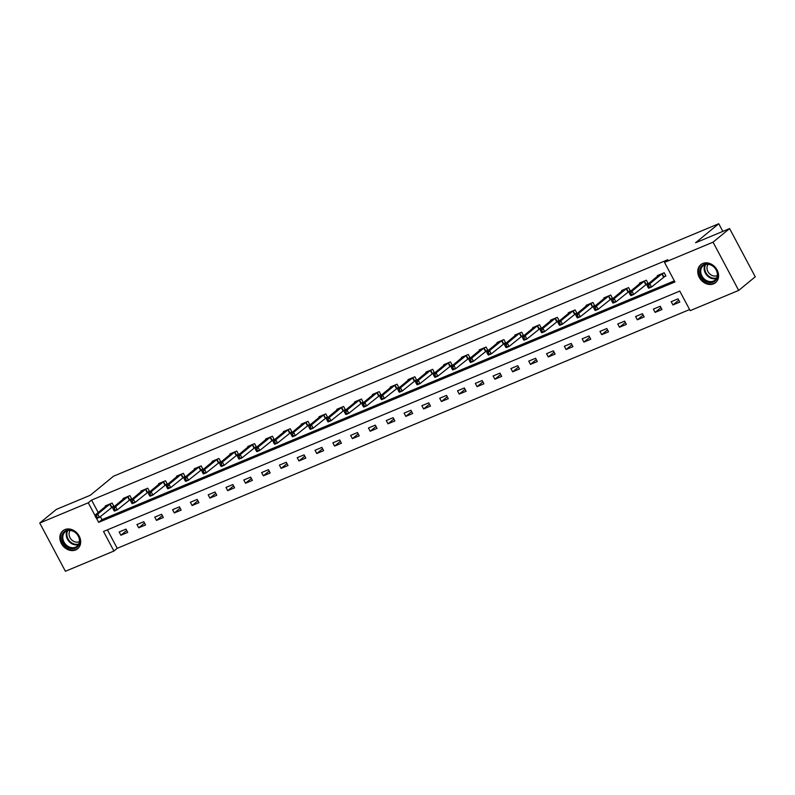<?xml version="1.0" encoding="UTF-8"?>
<svg xmlns="http://www.w3.org/2000/svg" width="795" height="795" viewBox="0 0 795 795"><rect width="100%" height="100%" fill="white"/><g stroke="black" fill="none" stroke-linecap="round" stroke-linejoin="round"><path stroke-width="1.19" d="M64.862 529.599A11.627 9.51 50.6 0 1 78.457 534.856A11.627 9.51 50.6 0 1 77.652 548.759A11.627 9.51 50.6 0 1 75.674 549.941A11.627 9.51 50.6 0 1 62.08 544.684A11.627 9.51 50.6 0 1 62.894 530.782A11.627 9.51 50.6 0 1 64.862 529.599M702.77 263.493A11.627 9.51 50.6 0 1 716.365 268.76A11.627 9.51 50.6 0 1 715.55 282.652A11.627 9.51 50.6 0 1 713.582 283.835A11.627 9.51 50.6 0 1 699.988 278.578A11.627 9.51 50.6 0 1 700.793 264.685A11.627 9.51 50.6 0 1 702.77 263.493M39.75 523.031L56.306 509.436L90.322 495.245L113.506 476.215L718.76 223.723L695.585 242.763L729.601 228.572L755.25 276.809L738.694 290.404L690.179 310.646L679.775 291.089L103.519 531.477L113.914 551.034L65.399 571.277L39.75 523.031L88.265 502.798L94.893 515.249L107.126 505.143M107.414 529.858L117.223 548.312L689.593 309.553M117.223 548.312L113.914 551.034M722.834 231.395L718.76 223.723M678.056 298.831L671.209 301.693L672.938 304.952L679.785 302.09L678.056 298.831M660.247 306.264L653.391 309.116L655.13 312.375L661.977 309.523L660.247 306.264M642.44 313.687L635.583 316.549L637.322 319.809L644.169 316.947L642.44 313.687M624.631 321.12L617.775 323.972L619.514 327.232L626.361 324.38L624.631 321.12M606.823 328.544L599.967 331.406L601.706 334.665L608.553 331.803L606.823 328.544M589.016 335.977L582.159 338.839L583.898 342.098L590.745 339.236L589.016 335.977M571.207 343.41L564.351 346.262L566.09 349.522L572.937 346.67L571.207 343.41M553.39 350.834L546.543 353.696L548.282 356.955L555.129 354.093L553.39 350.834M535.582 358.267L528.735 361.119L530.474 364.378L537.321 361.526L535.582 358.267M517.774 365.69L510.927 368.552L512.666 371.812L519.513 368.95L517.774 365.69M499.966 373.123L493.119 375.975L494.858 379.235L501.705 376.383L499.966 373.123M482.158 380.547L475.311 383.409L477.04 386.668L483.897 383.806L482.158 380.547M464.35 387.98L457.503 390.832L459.232 394.091L466.089 391.239L464.35 387.98M446.542 395.403L439.695 398.265L441.424 401.525L448.281 398.663L446.542 395.403M428.734 402.836L421.887 405.698L423.616 408.958L430.473 406.096L428.734 402.836M410.926 410.27L404.079 413.122L405.808 416.381L412.665 413.529L410.926 410.27M393.118 417.693L386.271 420.555L388 423.815L394.857 420.953L393.118 417.693M375.31 425.126L368.463 427.978L370.192 431.238L377.049 428.386L375.31 425.126M357.502 432.55L350.655 435.412L352.384 438.671L359.231 435.809L357.502 432.55M339.694 439.983L332.847 442.835L334.576 446.094L341.423 443.242L339.694 439.983M321.886 447.406L315.039 450.268L316.768 453.528L323.615 450.666L321.886 447.406M304.078 454.839L297.231 457.691L298.96 460.951L305.807 458.099L304.078 454.839M286.27 462.263L279.423 465.125L281.152 468.384L287.999 465.522L286.27 462.263M268.462 469.696L261.615 472.558L263.344 475.817L270.191 472.955L268.462 469.696M250.654 477.129L243.807 479.981L245.536 483.241L252.383 480.389L250.654 477.129M232.846 484.553L225.999 487.415L227.728 490.674L234.575 487.812L232.846 484.553M215.038 491.986L208.191 494.838L209.92 498.097L216.767 495.245L215.038 491.986M197.23 499.409L190.373 502.271L192.112 505.531L198.959 502.669L197.23 499.409M179.422 506.842L172.565 509.694L174.304 512.954L181.151 510.102L179.422 506.842M161.614 514.266L154.757 517.128L156.496 520.387L163.343 517.525L161.614 514.266M143.806 521.699L136.949 524.551L138.688 527.81L145.535 524.958L143.806 521.699M125.998 529.122L119.141 531.984L120.88 535.244L127.727 532.382L125.998 529.122M96.622 518.509L98.669 522.355L674.925 281.957L664.531 262.41L667.84 259.687L91.574 500.075L98.202 512.527M100.359 516.591L101.979 519.632L674.339 280.864M664.073 276.789L665.922 276.014L664.193 272.755L657.336 275.617L657.634 276.173M646.265 284.213L648.114 283.447L646.385 280.188L639.528 283.04L639.826 283.606M628.457 291.646L630.306 290.871L628.577 287.611L621.72 290.473L622.018 291.03M610.649 299.079L612.498 298.304L610.759 295.044L603.912 297.896L604.21 298.463M592.841 306.502L594.69 305.737L592.951 302.478L586.104 305.33L586.402 305.896M575.033 313.936L576.882 313.16L575.143 309.901L568.296 312.763L568.594 313.319M557.225 321.359L559.074 320.594L557.335 317.334L550.488 320.186L550.786 320.753M539.417 328.792L541.266 328.017L539.527 324.757L532.68 327.62L532.978 328.176M521.609 336.215L523.458 335.45L521.719 332.191L514.872 335.043L515.17 335.609M503.801 343.649L505.65 342.874L503.911 339.614L497.064 342.476L497.362 343.033M485.993 351.072L487.842 350.307L486.103 347.047L479.256 349.899L479.554 350.466M468.185 358.505L470.034 357.73L468.295 354.471L461.448 357.333L461.746 357.889M450.377 365.939L452.226 365.163L450.487 361.904L443.64 364.756L443.938 365.322M432.569 373.362L434.418 372.597L432.679 369.337L425.832 372.189L426.13 372.756M414.761 380.795L416.6 380.02L414.871 376.76L408.024 379.622L408.322 380.179M396.944 388.218L398.792 387.453L397.063 384.194L390.216 387.046L390.514 387.612M379.135 395.652L380.984 394.877L379.255 391.617L372.408 394.479L372.706 395.036M361.328 403.075L363.176 402.31L361.447 399.05L354.6 401.902L354.898 402.469M343.519 410.508L345.368 409.733L343.639 406.474L336.792 409.336L337.09 409.892M325.712 417.932L327.56 417.166L325.831 413.907L318.984 416.759L319.282 417.325M307.904 425.365L309.752 424.59L308.023 421.33L301.176 424.192L301.474 424.749M290.096 432.798L291.944 432.023L290.215 428.763L283.368 431.625L283.666 432.182M272.288 440.221L274.136 439.456L272.407 436.197L265.56 439.049L265.858 439.615M254.48 447.655L256.328 446.879L254.599 443.62L247.742 446.482L248.05 447.038M236.672 455.078L238.52 454.313L236.791 451.053L229.934 453.905L230.232 454.472M218.864 462.511L220.712 461.736L218.983 458.477L212.126 461.339L212.424 461.895M201.055 469.934L202.904 469.169L201.175 465.91L194.318 468.762L194.616 469.328M183.248 477.368L185.096 476.593L183.367 473.333L176.51 476.195L176.808 476.752M165.439 484.791L167.288 484.026L165.559 480.766L158.702 483.618L159 484.185M147.632 492.224L149.48 491.449L147.741 488.19L140.894 491.052L141.192 491.618M129.823 499.658L131.672 498.882L129.933 495.623L123.086 498.485L123.384 499.041M112.016 507.081L113.864 506.316L112.125 503.056L105.278 505.908L105.576 506.475M729.601 228.572L713.045 242.167L738.694 290.404M91.574 500.075L88.265 502.798M664.531 262.41L713.045 242.167M101.979 519.632L98.669 522.355M678.761 300.162L672.938 304.952M660.953 307.595L655.13 312.375M643.145 315.019L637.322 319.809M625.337 322.452L619.514 327.232M607.529 329.885L601.706 334.665M589.721 337.309L583.898 342.098M571.913 344.742L566.09 349.522M554.105 352.165L548.282 356.955M536.297 359.598L530.474 364.378M518.489 367.022L512.666 371.812M500.681 374.455L494.858 379.235M482.873 381.878L477.04 386.668M465.065 389.312L459.232 394.091M447.257 396.745L441.424 401.525M429.449 404.168L423.616 408.958M411.641 411.601L405.808 416.381M393.823 419.025L388 423.815M376.015 426.458L370.192 431.238M358.207 433.881L352.384 438.671M340.399 441.314L334.576 446.094M322.591 448.748L316.768 453.528M304.783 456.171L298.96 460.951M286.975 463.604L281.152 468.384M269.167 471.028L263.344 475.817M251.359 478.461L245.536 483.241M233.551 485.884L227.728 490.674M215.743 493.317L209.92 498.097M197.935 500.741L192.112 505.531M180.127 508.174L174.304 512.954M162.319 515.607L156.496 520.387M144.511 523.031L138.688 527.81M126.703 530.464L120.88 535.244M662.344 273.53L649.793 283.775L646.941 284.958L659.184 274.841M665.753 275.686L651.522 287.035L648.67 288.217L648.144 287.591L649.286 287.114L648.601 285.812L647.458 286.289L648.144 287.591M648.601 285.812L649.793 283.775L651.522 287.035L649.286 287.114M646.941 284.958L647.458 286.289M704.37 280.416A10.067 8.238 50.6 0 1 700.802 267.219A10.067 8.238 50.6 0 1 713.035 266.047A10.067 8.238 50.6 0 1 716.613 279.244A10.067 8.238 50.6 0 1 704.37 280.416M713.045 266.305A9.321 7.622 -129.4 0 0 703.118 265.759A9.321 7.622 -129.4 0 0 705.026 279.611A9.321 7.622 -129.4 0 0 714.944 280.158A9.321 7.622 -129.4 0 0 713.045 266.305M717.338 275.487A7.334 6.002 50.6 0 1 710.402 274.484A7.334 6.002 50.6 0 1 708.166 264.318M701.766 264A11.557 9.451 -129.4 0 0 701.369 264.308A11.557 9.451 -129.4 0 0 703.724 281.48A11.557 9.451 -129.4 0 0 716.037 282.165A11.557 9.451 -129.4 0 0 716.414 281.828M66.124 530.533A10.067 8.238 50.6 0 1 78.506 536.118A10.067 8.238 50.6 0 1 75.475 548.143A10.067 8.238 50.6 0 1 63.093 542.548A10.067 8.238 50.6 0 1 66.124 530.533M75.465 547.218A9.321 7.622 -129.4 0 0 77.045 546.264A9.321 7.622 -129.4 0 0 77.691 535.134A9.321 7.622 -129.4 0 0 66.8 530.921A9.321 7.622 -129.4 0 0 65.22 531.865A9.321 7.622 -129.4 0 0 64.564 543.005A9.321 7.622 -129.4 0 0 75.465 547.218M79.43 541.594A7.334 6.002 50.6 0 1 79.063 541.773A7.334 6.002 50.6 0 1 70.854 538.97A7.334 6.002 50.6 0 1 70.268 530.424M63.868 530.106A11.557 9.451 -129.4 0 0 63.471 530.404A11.557 9.451 -129.4 0 0 62.666 544.217A11.557 9.451 -129.4 0 0 76.171 549.444A11.557 9.451 -129.4 0 0 78.129 548.262A11.557 9.451 -129.4 0 0 78.506 547.934M644.536 280.953L631.985 291.199L629.133 292.391L641.376 282.275M647.935 283.119L633.714 294.458L630.862 295.651L630.336 295.024L631.478 294.547L630.783 293.246L629.65 293.723L630.336 295.024M630.783 293.246L631.985 291.199L633.714 294.458L631.478 294.547M629.133 292.391L629.65 293.723M626.728 288.386L614.177 298.632L611.325 299.824L623.568 289.698M630.127 290.543L615.906 301.891L613.054 303.084L612.528 302.448L613.67 301.971L612.975 300.669L611.842 301.146L612.528 302.448M612.975 300.669L614.177 298.632L615.906 301.891L613.67 301.971M611.325 299.824L611.842 301.146M608.92 295.82L596.369 306.055L593.517 307.248L605.76 297.131M612.319 297.976L598.098 309.315L595.246 310.507L594.72 309.881L595.862 309.404L595.167 308.102L594.034 308.579L594.72 309.881M595.167 308.102L596.369 306.055L598.098 309.315L595.862 309.404M593.517 307.248L594.034 308.579M591.112 303.243L578.561 313.488L575.709 314.681L587.952 304.555M594.511 305.409L580.29 316.748L577.438 317.94L576.912 317.304L578.054 316.837L577.359 315.526L576.216 316.003L576.912 317.304M577.359 315.526L578.561 313.488L580.29 316.748L578.054 316.837M575.709 314.681L576.216 316.003M573.294 310.676L560.753 320.912L557.901 322.104L570.144 311.988M576.703 312.833L562.482 324.171L559.63 325.364L559.104 324.738L560.246 324.261L559.551 322.959L558.408 323.436L559.104 324.738M559.551 322.959L560.753 320.912L562.482 324.171L560.246 324.261M557.901 322.104L558.408 323.436M555.486 318.099L542.945 328.345L540.093 329.537L552.336 319.421M558.895 320.266L544.674 331.604L541.822 332.797L541.296 332.171L542.438 331.694L541.743 330.382L540.6 330.859L541.296 332.171M541.743 330.382L542.945 328.345L544.674 331.604L542.438 331.694M540.093 329.537L540.6 330.859M537.678 325.533L525.137 335.778L522.285 336.961L534.528 326.844M541.087 327.689L526.866 339.038L524.014 340.22L523.488 339.594L524.63 339.117L523.935 337.815L522.792 338.292L523.488 339.594M523.935 337.815L525.137 335.778L526.866 339.038L524.63 339.117M522.285 336.961L522.792 338.292M519.87 332.956L507.329 343.202L504.467 344.394L516.72 334.278M523.279 335.122L509.058 346.461L506.206 347.654L505.68 347.027L506.822 346.55L506.127 345.249L504.984 345.716L505.68 347.027M506.127 345.249L507.329 343.202L509.058 346.461L506.822 346.55M504.467 344.394L504.984 345.716M502.062 340.389L489.521 350.635L486.659 351.817L498.912 341.701M505.471 342.546L491.25 353.894L488.398 355.077L487.872 354.451L489.014 353.974L488.319 352.672L487.176 353.149L487.872 354.451M488.319 352.672L489.521 350.635L491.25 353.894L489.014 353.974M486.659 351.817L487.176 353.149M484.254 347.812L471.713 358.058L468.851 359.251L481.104 349.134M487.663 349.979L473.442 361.318L470.59 362.51L470.064 361.884L471.206 361.407L470.511 360.105L469.368 360.582L470.064 361.884M470.511 360.105L471.713 358.058L473.442 361.318L471.206 361.407M468.851 359.251L469.368 360.582M466.446 355.246L453.905 365.491L451.043 366.684L463.296 356.558M469.855 357.412L455.634 368.751L452.782 369.943L452.256 369.307L453.398 368.83L452.703 367.529L451.56 368.005L452.256 369.307M452.703 367.529L453.905 365.491L455.634 368.751L453.398 368.83M451.043 366.684L451.56 368.005M448.638 362.679L436.097 372.915L433.235 374.107L445.488 363.991M452.047 364.835L437.826 376.174L434.974 377.367L434.448 376.741L435.59 376.264L434.895 374.962L433.752 375.439L434.448 376.741M434.895 374.962L436.097 372.915L437.826 376.174L435.59 376.264M433.235 374.107L433.752 375.439M430.83 370.102L418.279 380.348L415.427 381.54L427.68 371.414M434.239 372.269L420.018 383.607L417.166 384.8L416.64 384.164L417.782 383.697L417.087 382.385L415.944 382.862L416.64 384.164M417.087 382.385L418.279 380.348L420.018 383.607L417.782 383.697M415.427 381.54L415.944 382.862M413.022 377.536L400.471 387.771L397.619 388.964L409.872 378.847M416.431 379.692L402.21 391.031L399.358 392.223L398.832 391.597L399.974 391.12L399.279 389.818L398.136 390.295L398.832 391.597M399.279 389.818L400.471 387.771L402.21 391.031L399.974 391.12M397.619 388.964L398.136 390.295M395.214 384.959L382.663 395.204L379.811 396.397L392.064 386.281M398.623 387.125L384.402 398.464L381.55 399.656L381.024 399.03L382.166 398.553L381.471 397.242L380.328 397.719L381.024 399.03M381.471 397.242L382.663 395.204L384.402 398.464L382.166 398.553M379.811 396.397L380.328 397.719M377.406 392.392L364.855 402.638L362.003 403.82L374.256 393.704M380.815 394.549L366.594 405.897L363.742 407.08L363.216 406.454L364.358 405.977L363.663 404.675L362.52 405.152L363.216 406.454M363.663 404.675L364.855 402.638L366.594 405.897L364.358 405.977M362.003 403.82L362.52 405.152M359.598 399.815L347.047 410.061L344.195 411.253L356.448 401.137M363.007 401.982L348.786 413.321L345.934 414.513L345.408 413.887L346.55 413.41L345.855 412.108L344.712 412.585L345.408 413.887M345.855 412.108L347.047 410.061L348.786 413.321L346.55 413.41M344.195 411.253L344.712 412.585M341.79 407.249L329.239 417.494L326.387 418.677L338.64 408.56M345.199 409.405L330.978 420.754L328.126 421.936L327.6 421.31L328.742 420.833L328.047 419.531L326.904 420.008L327.6 421.31M328.047 419.531L329.239 417.494L330.978 420.754L328.742 420.833M326.387 418.677L326.904 420.008M323.982 414.672L311.431 424.918L308.579 426.11L320.832 415.994M327.391 416.838L313.17 428.177L310.308 429.37L309.792 428.743L310.934 428.267L310.239 426.965L309.096 427.442L309.792 428.743M310.239 426.965L311.431 424.918L313.17 428.177L310.934 428.267M308.579 426.11L309.096 427.442M306.174 422.105L293.623 432.351L290.771 433.543L303.024 423.417M309.583 424.272L295.362 435.61L292.5 436.803L291.984 436.167L293.126 435.69L292.431 434.388L291.288 434.865L291.984 436.167M292.431 434.388L293.623 432.351L295.362 435.61L293.126 435.69M290.771 433.543L291.288 434.865M288.366 429.538L275.815 439.774L272.963 440.967L285.206 430.85M291.775 431.695L277.554 443.034L274.692 444.226L274.176 443.6L275.309 443.123L274.623 441.821L273.48 442.298L274.176 443.6M274.623 441.821L275.815 439.774L277.554 443.034L275.309 443.123M272.963 440.967L273.48 442.298M270.558 436.962L258.007 447.207L255.155 448.4L267.398 438.284M273.967 439.128L259.746 450.467L256.884 451.659L256.368 451.023L257.5 450.556L256.815 449.245L255.672 449.722L256.368 451.023M256.815 449.245L258.007 447.207L259.746 450.467L257.5 450.556M255.155 448.4L255.672 449.722M252.75 444.395L240.199 454.631L237.347 455.823L249.59 445.707M256.159 446.552L241.938 457.89L239.076 459.083L238.56 458.457L239.692 457.98L239.007 456.678L237.864 457.155L238.56 458.457M239.007 456.678L240.199 454.631L241.938 457.89L239.692 457.98M237.347 455.823L237.864 457.155M234.942 451.818L222.391 462.064L219.539 463.256L231.782 453.14M238.351 453.985L224.12 465.323L221.268 466.516L220.742 465.89L221.885 465.413L221.199 464.101L220.056 464.578L220.742 465.89M221.199 464.101L222.391 462.064L224.12 465.323L221.885 465.413M219.539 463.256L220.056 464.578M217.134 459.252L204.583 469.497L201.731 470.68L213.974 460.563M220.543 461.408L206.312 472.757L203.46 473.939L202.934 473.313L204.077 472.836L203.391 471.534L202.248 472.011L202.934 473.313M203.391 471.534L204.583 469.497L206.312 472.757L204.077 472.836M201.731 470.68L202.248 472.011M199.326 466.675L186.775 476.921L183.923 478.113L196.166 467.997M202.735 468.841L188.504 480.18L185.652 481.373L185.126 480.746L186.268 480.269L185.583 478.968L184.44 479.445L185.126 480.746M185.583 478.968L186.775 476.921L188.504 480.18L186.268 480.269M183.923 478.113L184.44 479.445M181.518 474.108L168.967 484.354L166.115 485.536L178.358 475.42M184.917 476.265L170.696 487.613L167.844 488.796L167.318 488.17L168.461 487.693L167.765 486.391L166.632 486.868L167.318 488.17M167.765 486.391L168.967 484.354L170.696 487.613L168.461 487.693M166.115 485.536L166.632 486.868M163.71 481.531L151.159 491.777L148.307 492.97L160.55 482.853M167.109 483.698L152.888 495.037L150.036 496.229L149.51 495.603L150.653 495.126L149.957 493.824L148.824 494.301L149.51 495.603M149.957 493.824L151.159 491.777L152.888 495.037L150.653 495.126M148.307 492.97L148.824 494.301M145.902 488.965L133.351 499.21L130.499 500.403L142.742 490.276M149.301 491.131L135.08 502.47L132.228 503.662L131.702 503.026L132.845 502.549L132.149 501.248L131.016 501.725L131.702 503.026M132.149 501.248L133.351 499.21L135.08 502.47L132.845 502.549M130.499 500.403L131.016 501.725M128.094 496.398L115.543 506.634L112.691 507.826L124.934 497.71M131.493 498.554L117.272 509.893L114.42 511.086L113.894 510.46L115.037 509.983L114.341 508.681L113.198 509.158L113.894 510.46M114.341 508.681L115.543 506.634L117.272 509.893L115.037 509.983M112.691 507.826L113.198 509.158M95.39 516.581L94.883 515.259L97.735 514.067L99.464 517.326L96.612 518.519L96.086 517.893L97.229 517.416L96.533 516.104L95.39 516.581L96.086 517.893M110.276 503.821L97.735 514.067L96.533 516.104M113.685 505.988L99.464 517.326L97.229 517.416M662.175 273.639L663.905 276.899M661.847 273.878L663.577 277.137M716.414 278.429A9.321 7.622 50.6 0 1 708.474 276.779A9.321 7.622 50.6 0 1 705.105 264.656M705.731 264.477A9.013 7.374 -129.4 0 0 708.931 276.292A9.013 7.374 -129.4 0 0 716.712 277.853M78.506 544.535A9.321 7.622 50.6 0 1 68.688 541.067A9.321 7.622 50.6 0 1 67.197 530.762M67.823 530.583A9.013 7.374 -129.4 0 0 69.205 540.64A9.013 7.374 -129.4 0 0 78.804 543.959M644.367 281.062L646.096 284.322M644.039 281.301L645.769 284.56M626.559 288.496L628.288 291.755M626.231 288.734L627.961 291.994M608.751 295.919L610.481 299.178M608.423 296.157L610.153 299.417M590.943 303.352L592.673 306.612M590.615 303.591L592.345 306.85M573.135 310.775L574.865 314.035M572.807 311.014L574.537 314.273M555.327 318.209L557.056 321.468M554.999 318.447L556.729 321.707M537.519 325.642L539.249 328.901M537.191 325.88L538.921 329.13M519.711 333.065L521.441 336.325M519.383 333.304L521.113 336.563M501.903 340.498L503.633 343.758M501.575 340.737L503.305 343.997M484.095 347.922L485.825 351.181M483.767 348.16L485.497 351.42M466.287 355.355L468.017 358.615M465.95 355.594L467.689 358.853M448.479 362.778L450.209 366.038M448.142 363.017L449.881 366.276M430.671 370.212L432.401 373.471M430.334 370.45L432.073 373.71M412.863 377.645L414.592 380.904M412.526 377.873L414.265 381.133M395.055 385.068L396.784 388.328M394.717 385.307L396.457 388.566M377.237 392.501L378.977 395.761M376.909 392.74L378.649 395.999M359.429 399.925L361.168 403.184M359.102 400.163L360.841 403.423M341.621 407.358L343.361 410.618M341.293 407.597L343.033 410.856M323.813 414.781L325.553 418.041M323.486 415.02L325.225 418.279M306.005 422.215L307.745 425.474M305.678 422.453L307.417 425.713M288.197 429.638L289.937 432.897M287.87 429.876L289.609 433.136M270.389 437.071L272.128 440.331M270.062 437.31L271.791 440.569M252.581 444.504L254.32 447.764M252.254 444.733L253.983 447.992M234.773 451.928L236.513 455.187M234.445 452.166L236.175 455.426M216.965 459.361L218.705 462.62M216.638 459.599L218.367 462.859M199.157 466.784L200.897 470.044M198.83 467.023L200.559 470.282M181.349 474.217L183.079 477.477M181.022 474.456L182.751 477.716M163.541 481.641L165.271 484.9M163.214 481.879L164.943 485.139M145.733 489.074L147.463 492.334M145.405 489.313L147.135 492.572M127.925 496.497L129.655 499.757M127.598 496.736L129.327 499.995M110.117 503.931L111.847 507.19M109.79 504.169L111.519 507.429"/></g></svg>
